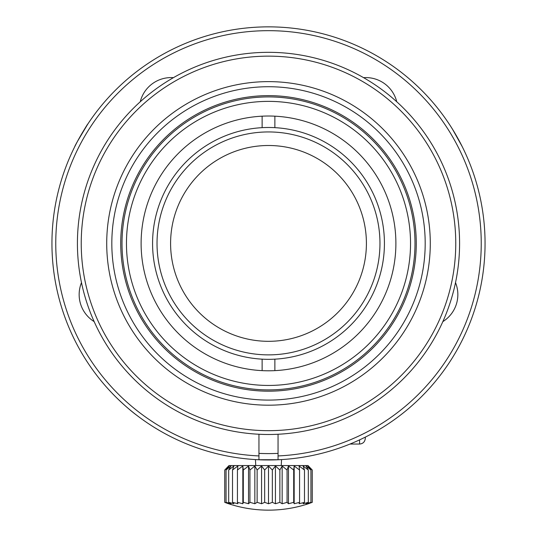 <?xml version="1.0" encoding="UTF-8"?>
<svg xmlns="http://www.w3.org/2000/svg" width="537" height="537" viewBox="0 0 537 537"><rect width="100%" height="100%" fill="white"/><g stroke="black" fill="none" stroke-linecap="round" stroke-linejoin="round"><path stroke-width="0.81" d="M308.439 503.726L312.259 502.337A124.215 101.755 -90 0 1 307.829 503.726L310.93 502.337A124.215 112.582 -90 0 1 306.03 503.726L308.305 502.337A124.215 119.986 -90 0 1 303.09 503.726L304.479 502.337A124.215 123.745 -90 0 1 299.096 503.726L299.552 502.337A124.215 123.745 90 0 1 294.169 503.726L293.692 502.337A124.215 119.986 90 0 1 288.47 503.726L287.06 502.337A124.215 112.582 90 0 1 282.16 503.726L279.864 502.337A124.215 101.755 90 0 1 275.434 503.726L272.319 502.337A124.215 87.833 90 0 1 268.5 503.726L264.667 502.337A124.215 71.246 90 0 1 261.566 503.726L257.122 502.337A124.215 52.498 90 0 1 254.84 503.726L249.933 502.337A124.215 32.153 90 0 1 248.53 503.726L243.301 502.337A124.215 10.827 90 0 1 242.831 503.726L237.435 502.337A124.215 10.827 90 0 0 237.904 503.726L232.514 502.337A124.215 32.153 90 0 0 233.91 503.726L228.688 502.337A124.215 52.498 90 0 0 230.97 503.726L226.07 502.337A124.215 71.246 90 0 0 229.171 503.726L224.741 502.337A124.215 87.833 90 0 0 228.561 503.726A127.39 127.39 0 0 0 308.439 503.726M312.259 470.003L307.99 465.566L229.01 465.566L224.741 470.003L229.171 466.009L226.07 470.003L230.97 466.009L228.688 470.003L233.91 466.009L232.514 470.003L237.904 466.009L237.435 470.003L242.831 466.009L243.301 470.003L248.53 466.009L249.933 470.003L254.84 466.009L257.122 470.003L261.566 466.009L264.667 470.003L268.5 466.009L272.319 470.003L275.434 466.009L279.864 470.003L282.16 466.009L287.06 470.003L288.47 466.009L293.692 470.003L294.169 466.009L299.552 470.003L299.096 466.009L304.479 470.003L303.09 466.009L308.305 470.003L306.03 466.009L310.93 470.003L307.829 466.009L312.259 470.003L312.265 502.337M310.936 470.003L310.936 502.337M308.319 470.003L308.319 502.337M304.486 470.003L304.486 502.337M299.565 470.003L299.565 502.337M294.169 466.009L294.169 503.726M293.699 470.003L293.699 502.337M288.47 466.009L288.47 503.726M287.067 470.003L287.067 502.337M282.16 466.009L282.16 503.726M279.871 470.003L279.871 502.337M275.434 466.009L275.434 503.726M272.333 470.003L272.333 502.337M268.5 466.009L268.5 503.726M264.674 470.003L264.674 502.337M261.566 466.009L261.566 503.726M257.129 470.003L257.129 502.337M254.84 466.009L254.84 503.726M249.933 470.003L249.933 502.337M248.53 466.009L248.53 503.726M243.301 470.003L243.301 502.337M242.831 466.009L242.831 503.726M237.435 470.003L237.435 502.337M232.514 470.003L232.514 502.337M228.681 470.003L228.681 502.337M226.064 470.003L226.064 502.337M224.735 470.003L224.735 502.337L224.735 470.003M455.759 243.409A187.259 187.259 0 0 1 174.867 405.583A187.259 187.259 0 0 1 174.867 81.235A187.259 187.259 0 0 1 455.759 243.409M278.052 434.252L278.052 459.759A216.559 216.559 0 0 0 454.43 132.384A216.559 216.559 0 0 0 82.57 132.384A216.559 216.559 0 0 0 258.948 459.759C266.251 460.276 282.167 459.665 281.556 459.571L281.24 465.566M255.76 465.566L255.444 459.571L257.485 459.685M453.799 131.33L450.738 126.417M452.483 129.182L462.229 146.635L455.994 135.042M77.583 141.191L87.826 124.02C87.867 123.094 73.999 147.098 74.764 146.635L76.059 144.084M459.585 243.409A191.085 191.085 0 0 1 172.961 408.892A191.085 191.085 0 0 1 172.961 77.925A191.085 191.085 0 0 1 459.585 243.409M455.517 282.623A31.844 31.844 0 0 1 442.85 321.609M278.052 455.933A212.739 212.739 0 0 0 451.12 134.29A212.739 212.739 0 0 0 85.88 134.29A212.739 212.739 0 0 0 258.948 455.933L258.948 434.252M94.15 321.609A31.844 31.844 0 0 1 81.483 282.623M140.251 101.761A31.844 31.844 0 0 1 173.417 77.664M363.583 77.664A31.844 31.844 0 0 1 396.749 101.761M278.052 459.759A216.559 216.559 0 0 1 258.948 459.759L258.948 455.933M136.881 415.383C125.698 407.14 112.622 393.896 111.998 393.091C112.488 393.769 125.665 407.113 136.881 415.383C125.698 407.14 112.622 393.896 111.998 393.091C112.488 393.769 125.665 407.113 136.881 415.383M430.473 387.157L429.097 388.687M365.314 437.125L365.314 438.313L365.314 437.125M258.948 453.382A210.189 210.189 0 0 0 278.052 453.382M278.69 459.726L258.31 459.726L278.69 459.726M430.285 243.409A161.785 161.785 0 0 1 187.608 383.519A161.785 161.785 0 0 1 187.608 103.299A161.785 161.785 0 0 1 430.285 243.409M425.19 243.409A156.69 156.69 0 0 1 190.158 379.102A156.69 156.69 0 0 1 190.158 107.715A156.69 156.69 0 0 1 425.19 243.409M416.269 243.409A147.769 147.769 0 0 1 194.616 371.382A147.769 147.769 0 0 1 194.616 115.435A147.769 147.769 0 0 1 416.269 243.409M395.89 243.409A127.39 127.39 0 0 1 204.805 353.729A127.39 127.39 0 0 1 204.805 133.089A127.39 127.39 0 0 1 395.89 243.409M410.537 243.409A142.036 142.036 0 0 0 197.482 120.402A142.036 142.036 0 0 0 197.482 366.415A142.036 142.036 0 0 0 410.537 243.409M414.994 243.409A146.494 146.494 0 0 1 195.253 370.275A146.494 146.494 0 0 1 195.253 116.542A146.494 146.494 0 0 1 414.994 243.409M379.961 243.409A111.461 111.461 0 0 0 212.766 146.876A111.461 111.461 0 0 0 212.766 339.941A111.461 111.461 0 0 0 379.961 243.409M384.425 243.409A115.925 115.925 0 0 1 262.13 359.159A115.925 115.925 0 0 1 152.575 243.409A115.925 115.925 0 0 1 274.87 127.658A115.925 115.925 0 0 1 384.425 243.409M262.13 359.159L262.13 370.637M274.87 370.637L274.87 359.159M274.87 127.658L274.87 116.18M262.13 116.18L262.13 127.658M366.409 243.409A97.909 97.909 0 0 0 268.5 145.5A97.909 97.909 0 0 0 170.591 243.409A97.909 97.909 0 0 0 268.5 341.317A97.909 97.909 0 0 0 366.409 243.409M350.003 444.045L359.582 444.045L359.582 439.884M359.582 444.045C363.032 443.737 364.945 441.823 365.314 438.313"/></g></svg>
